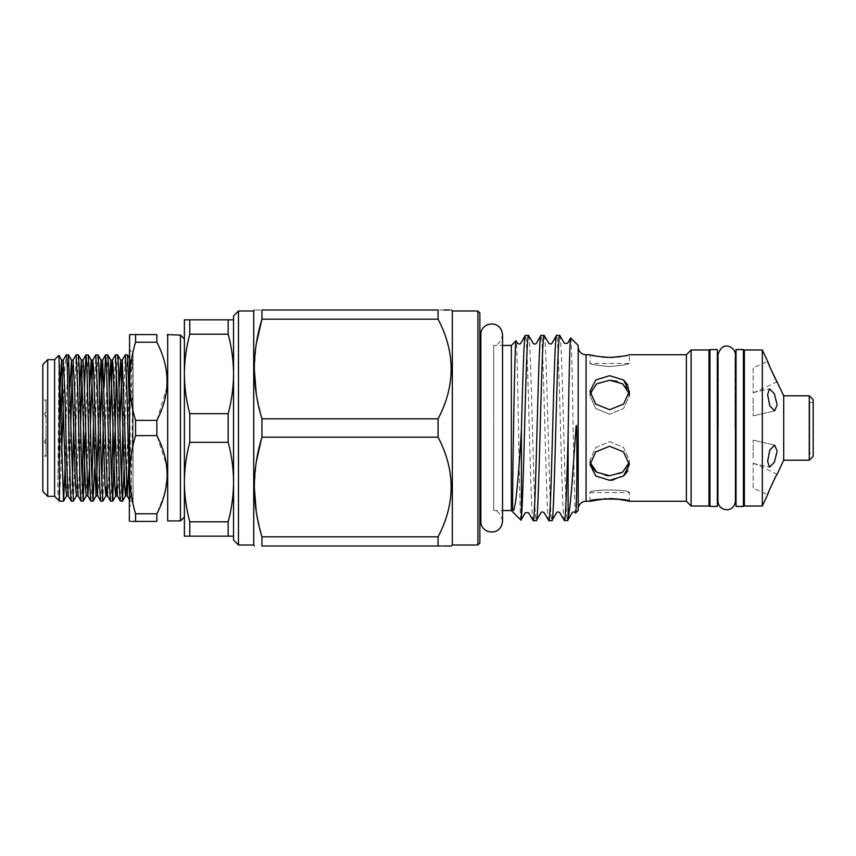 <?xml version="1.0" encoding="UTF-8"?>
<svg xmlns="http://www.w3.org/2000/svg" width="856" height="856" viewBox="0 0 856 856"><rect width="100%" height="100%" fill="white"/><g stroke="black" fill="none" stroke-linecap="round" stroke-linejoin="round"><path stroke-width="0.64" stroke-dasharray="4.28 3.21" d="M184.393 383.509L184.393 516.992L184.393 383.509M180.456 335.081L180.456 520.919M167.68 335.081L167.68 520.919M166.931 387.233L156.862 420.371L135.569 420.371C131.706 407.477 129.716 394.445 129.609 381.295C129.738 368.037 131.717 355.015 135.569 342.218L135.569 334.589L156.862 334.589L156.862 342.218C163.432 354.641 166.877 367.673 167.188 381.295M129.331 335.081L129.331 520.919M134.424 334.589L133.386 334.589M130.412 334.589L129.609 334.589M129.331 489.225L130.187 501.113L131.054 491.355L133.054 411.822L133.076 371.45L133.076 428L133.054 353.721L132.113 438.272C132.059 440.112 132.327 445.174 132.519 440.797L133.054 430.44L133.054 502.932L129.331 506.666L129.331 349.334L129.331 506.666M133.054 411.822L133.054 502.932L133.054 493.687L132.348 501.156L131.535 491.355L129.331 402.802M133.076 435.019L133.054 493.687L133.054 428L130.497 360.098L129.331 358.075M133.054 353.721L133.054 430.44M68.437 354.844L66.8 391.417L65.067 468.681M63.419 401.036L64.799 368.679L66.19 354.962M73.798 423.602L76.109 354.887M78.271 354.844L73.402 501.113M83.631 423.602L84.444 387.319M88.104 354.844L85.547 432.398M93.465 423.602L95.776 354.887M97.937 354.844L96.3 391.417L94.567 468.681M103.298 423.602L104.111 387.319M107.77 354.844L102.902 501.113M113.131 423.602L115.442 354.887M117.604 354.844L116.544 370.595M122.964 423.602L125.276 354.887M127.437 354.844L125.8 391.417L124.067 468.681M59.417 501.156L61.621 453.081M71.241 501.156L72.3 485.406M81.074 501.156L82.133 485.406M90.907 501.156L91.967 485.406M100.741 501.156L101.8 485.406M110.574 501.156L111.633 485.406M115.143 428L115.046 432.398M120.407 501.156L121.466 485.406M54.602 496.341L54.602 359.659M58.968 355.465L57.908 479.2C57.566 489.108 57.844 495.635 58.743 498.77L59.417 497.229M47.711 496.341L47.711 359.659M42.8 491.419L42.8 364.581M46.042 438.55L44.405 442.188L46.042 444.018L46.042 454.568L44.405 456.387L46.042 454.568L46.042 444.018L44.405 442.188L46.042 438.55L46.042 428L46.042 442.188L44.405 442.188L46.042 442.188L46.042 444.018L46.042 438.55M753.152 398.019L753.152 415.866L753.152 398.019M753.152 457.981L753.152 440.134L753.152 457.981M753.152 487.952L753.152 463L753.152 487.952L767.618 494.704M753.152 463L777.173 474.203L768.827 491.612M777.173 451.101L774.327 462.261L769.544 467.173L767.618 461.352L769.79 450.042L774.627 445.131L777.173 451.101M777.173 404.899L774.627 410.859L769.79 405.969L767.618 394.648L769.544 388.827L774.327 393.739L777.173 404.899M753.152 368.048L753.152 393L753.152 368.048L767.618 361.296M753.152 393L777.173 381.797M744.367 428L744.367 357.722L744.367 428M743.383 506.42L743.383 349.58M736.01 506.42L736.01 349.58M734.983 428L734.983 357.722L734.983 428M718.355 428L718.355 357.722L718.355 428M709.956 428L709.956 357.722L709.956 428M708.971 428L708.971 357.722L708.971 428M709.956 349.58L709.956 506.42M717.328 349.58L717.328 506.42M717.328 428L717.328 357.722L717.328 428M578.196 346.883L578.196 509.117L578.196 346.883M559.738 335.37C562.338 329.656 564.939 526.344 567.539 520.63M564.393 520.63C561.793 526.344 559.193 329.656 556.593 335.37M544.127 335.37C546.727 329.656 549.327 526.344 551.927 520.63M548.782 520.63C546.182 526.344 543.581 329.656 540.981 335.37M528.516 335.37C531.116 329.656 533.716 526.344 536.316 520.63M533.17 520.63C530.57 526.344 527.97 329.656 525.37 335.37M502.536 521.218C500.942 514.274 498.01 510.722 493.73 510.55L493.73 428L493.73 510.55L502.536 510.55L502.536 345.45L493.73 345.45L493.73 428L493.73 345.45C498.01 345.278 500.942 341.726 502.536 334.782M590.159 462.422L589.998 460.26L595.765 447.453L609.665 441.696L623.564 447.453L629.331 460.26L629.16 462.422L629.331 460.26L623.553 447.453L609.665 441.696L595.755 447.453L589.998 460.26L591.55 466.659M609.665 480.312L595.755 476L589.998 464.626L595.765 451.915L609.665 446.254L623.564 451.915L629.331 464.626L627.758 471.089M623.564 476L612.853 480.12M609.665 475.754L620.611 473.357L627.822 466.563M629.16 393.578L629.331 395.74L623.564 408.537L609.665 414.304L623.564 408.547L629.331 395.74L625.993 386.719L617.187 381.316M609.665 366.55C621.606 365.501 628.165 364.485 629.331 363.479C628.176 364.485 621.617 365.501 609.665 366.55C621.606 365.501 628.165 364.485 629.331 363.479C628.176 364.485 621.617 365.501 609.665 366.55C597.713 365.501 591.154 364.485 589.998 363.479C591.154 364.485 597.713 365.501 609.665 366.55C597.713 365.501 591.154 364.485 589.998 363.479C591.154 364.485 597.713 365.501 609.665 366.55M591.56 355.154L589.998 354.748L589.998 363.479L629.331 363.479L629.331 354.748L620.6 356.588M617.208 357.027L613.517 357.327M627.812 385.018L629.331 391.374L623.564 404.086L609.665 409.746L595.755 404.086L589.998 391.374L595.755 380L609.665 375.688L623.607 380.032M589.998 501.252L589.998 492.521C588.768 489.204 630.551 489.204 629.331 492.521C630.551 489.204 588.778 489.204 589.998 492.521L629.331 492.521L629.331 501.252M605.791 498.674L609.675 498.567M480.858 522.342L480.858 333.658M479.863 428L479.863 333.658L479.863 428M452.332 545.015L452.332 310.985M261.947 418.819L261.947 437.181L438.079 437.181L438.079 418.819L261.947 418.819L256.286 394.006M438.079 319.192L438.079 310.011L261.947 310.011C251.835 310.011 251.835 310.011 261.947 310.011L261.947 319.192L438.079 319.192C455.488 352.287 455.488 385.5 438.079 418.819M451.358 310.011L449.143 310.011M443.954 310.011L438.079 310.011M253.718 545.015L253.718 310.985M254.286 369L256.34 343.684M813.2 453.562L813.2 402.438L813.2 453.562L809.755 453.562L809.755 402.438L809.755 453.562M813.2 402.438L809.755 402.438M438.079 437.181C455.488 470.286 455.488 503.499 438.079 536.808L261.947 536.808L256.286 512.006M254.286 487L256.34 461.673M261.947 536.808L261.947 545.989L438.079 545.989L438.079 536.808M441.172 545.989L442.606 545.989M447.399 545.989L448.319 545.989M238.471 310.985L238.471 545.015M233.56 315.907L233.56 540.093M233.56 536.156L233.56 482.078L233.56 536.156L228.167 536.156L228.167 521.839L189.786 521.839L189.786 536.156L228.167 536.156M233.56 319.844L228.167 319.844L228.167 334.161C231.676 347.269 233.474 360.526 233.56 373.922L233.56 482.078L233.56 373.922C233.485 387.265 231.687 400.512 228.167 413.683L228.167 442.317C231.676 455.467 233.474 468.724 233.56 482.078C233.474 495.453 231.676 508.71 228.167 521.839M477.905 310.985L477.905 545.015M479.863 312.954L479.863 543.046M609.665 380.246L595.755 384.462L589.998 395.74L595.765 408.547L609.665 414.304L595.755 408.537L589.998 395.74L590.159 393.578M602.207 357.038L595.755 356.075M595.723 471.517L605.759 475.476M511.332 345.45L511.332 510.55M520.962 520.181C519.367 524.942 517.72 334.332 516.018 340.763M578.196 345.45L578.196 510.55M570.706 337.96C572.311 333.348 573.959 519.432 575.649 513.086M686.362 354.748L686.362 501.252M691.124 349.976L691.124 506.024M708.971 349.976L708.971 506.024M743.383 428L743.383 498.278L743.383 428M809.262 395.793L809.262 460.207M783.7 395.793L783.7 460.207M762.332 349.976L762.332 506.024M744.367 349.976L744.367 506.024M813.2 399.731L813.2 456.269M228.167 413.683L189.786 413.683L189.786 442.317L228.167 442.317M228.167 319.844L189.786 319.844L189.786 334.161L228.167 334.161M189.786 319.844L184.393 319.844L184.393 373.922C184.479 360.526 186.276 347.269 189.786 334.161M189.786 413.683C186.266 400.512 184.468 387.265 184.393 373.922L184.393 482.078C184.468 468.703 186.266 455.456 189.786 442.317M189.786 521.839C186.276 508.699 184.479 495.442 184.393 482.078L184.393 536.156L189.786 536.156M46.042 456.387L46.042 454.568L46.042 456.387L44.405 456.387L42.8 457.992M46.042 399.613L46.042 413.812L44.405 413.812L46.042 411.982L46.042 417.45L44.405 413.812L46.042 417.45L46.042 413.812L44.405 413.812L46.042 411.982L46.042 401.432L44.405 399.613L46.042 401.432L46.042 399.613L44.405 399.613L42.8 398.008M46.042 417.45L46.042 428L46.042 417.45M62.467 360.547A0.984 0.984 0 0 1 61.611 360.055L61.664 360.098M128.7 468.681L130.508 394.028L132.092 360.098L133.065 358.418L133.076 371.45L132.145 360.055L130.444 360.055L129.331 376.255M135.569 420.371L135.569 435.629L156.862 435.629L166.556 465.279M164.48 494.308L156.862 513.782L135.569 513.782C127.704 487.867 127.704 461.823 135.569 435.629M135.569 513.782L135.569 521.411L156.862 521.411L156.862 513.782M130.016 521.411L131.642 521.411M135.569 342.218L156.862 342.218M156.862 420.371L156.862 435.629M167.188 474.695L165.24 491.301M586.06 354.748L586.06 501.252M60.145 387.083L57.908 479.2M63.226 360.087L62.445 369.514M60.958 423.42L58.743 498.77M66.586 495.902L69.978 387.319M76.419 495.902L79.811 387.319M86.253 495.902L89.645 387.319M98.376 432.398L99.478 387.319M106.711 486.165L109.311 387.319M116.544 486.165L119.145 387.319M126.378 486.165L128.978 387.319M68.18 495.902L69.058 486.839L70.802 423.602M72.3 369.835L73.092 360.098M78.014 495.902L78.891 486.839L80.635 423.602M82.133 369.835L82.925 360.098M89.366 468.681L90.469 423.602M97.68 495.902L98.547 486.839L100.291 423.602M107.514 495.902L108.38 486.839L110.124 423.602M117.347 495.902L118.214 486.839L119.958 423.602M133.054 356.588L132.519 368.123M133.054 416.38L132.519 440.797M130.24 501.156L132.348 501.156M753.152 392.647L769.544 388.827L753.152 392.647M753.152 440.134L774.627 445.131L753.152 440.134M753.152 463.353L769.544 467.173L753.152 463.353M753.152 415.866L774.627 410.869L753.152 415.866M735.422 357.722L735.422 498.278M717.917 498.278L717.917 357.722M629.331 464.626L629.331 460.26L629.331 464.626M629.331 391.374L629.331 395.74M589.998 391.374L589.998 395.74L589.998 391.374M589.998 460.26L589.998 464.626L589.998 460.26M133.065 499.968L132.402 501.113M130.187 501.113L129.331 499.626M133.065 358.461L133.054 353.068L129.331 349.334"/><path stroke-width="1.28" d="M184.393 516.992L180.456 520.919L180.456 335.081L167.188 334.589M180.456 520.919L167.68 520.919L167.68 335.081M135.569 342.218L135.569 334.589L156.862 334.589C170.408 334.589 170.408 334.589 156.862 334.589C170.408 334.589 170.408 334.589 156.862 334.589L156.862 342.218L135.569 342.218C127.704 368.134 127.704 394.177 135.569 420.371L156.862 420.371C170.408 394.402 170.408 368.348 156.862 342.218M166.556 465.279L167.188 474.695C166.877 461.084 163.432 448.052 156.862 435.629L156.862 420.371M130.016 521.411L129.331 520.919L129.609 334.589M156.862 435.629L135.569 435.629C131.717 448.426 129.738 461.448 129.609 474.706C129.716 487.856 131.706 500.888 135.569 513.782L156.862 513.782C163.442 501.327 166.877 488.305 167.188 474.706M135.569 435.629L135.569 420.371M135.569 334.589C127.704 334.589 127.704 334.589 135.569 334.589L134.424 334.589M133.386 334.589L130.412 334.589M59.417 364.485L59.417 501.156L63.526 501.156L58.904 355.358L61.664 360.098L65.709 486.839L66.586 495.902L63.526 501.156M71.198 501.113L68.18 495.902L66.597 461.973L64.96 394.028L63.226 360.087L66.329 354.844C67.142 354.106 67.966 388.645 68.78 428L70.395 490.681L71.198 501.113L73.359 501.156L68.491 354.887L66.329 354.844L63.312 360.055A0.984 0.984 0 0 1 62.467 360.547L61.664 360.098M61.621 453.081L63.419 401.036M72.3 485.406L73.798 423.602M81.031 501.113L78.014 495.902L76.43 461.973L74.793 394.028L73.092 360.098L76.163 354.844L77.8 391.417L80.229 490.681L81.031 501.113L83.193 501.156L81.545 464.583L79.116 365.319L78.324 354.887L76.163 354.844M82.133 485.406L83.631 423.602M84.444 387.319L85.942 354.887L86.809 364.645L90.062 490.681L90.854 501.113L93.015 501.156L91.378 464.583L88.949 365.319L88.157 354.887L85.996 354.844M91.967 485.406L93.465 423.602M90.469 423.602L92.758 360.098L95.829 354.844L97.466 391.417L99.895 490.681L100.687 501.113L102.848 501.156L101.211 464.583L98.782 365.319L97.991 354.887L95.829 354.844M101.8 485.406L103.298 423.602M104.111 387.319L105.609 354.887L106.476 364.645L109.728 490.681L110.52 501.113L112.682 501.156L111.045 464.583L108.616 365.319L107.813 354.887L105.652 354.844M111.633 485.406L113.131 423.602M110.124 423.602L112.425 360.098L115.485 354.844L117.133 391.417L119.562 490.681L120.354 501.113L122.515 501.156L120.878 464.583L118.449 365.319L117.647 354.887L115.485 354.844M116.544 370.595L115.143 428M121.466 485.406L122.964 423.602M129.331 402.802L127.48 354.887L125.318 354.844L126.966 391.417L129.331 489.225M65.067 468.681L63.569 501.113M69.978 387.319L71.497 360.098L75.542 486.839L76.419 495.902L73.359 501.156M85.547 432.398L83.193 501.156M94.567 468.681L93.015 501.156M99.478 387.319L100.997 360.098L105.042 486.839L105.919 495.902L102.848 501.156M115.046 432.398L112.682 501.156M124.067 468.681L122.515 501.156M47.711 359.659L47.711 496.341L42.8 491.419L42.8 364.581L47.711 359.659L54.602 359.659L54.602 496.341L59.417 501.156M809.262 395.793L809.262 460.207L813.2 456.269L813.2 399.731L809.262 395.793L783.7 395.793L770.24 367.823M777.173 404.899L774.327 393.739L769.544 388.827L767.618 394.648L769.79 405.958L774.627 410.869L777.173 404.899M767.618 461.352L769.544 467.173L774.327 462.261L777.173 451.101L774.627 445.131L769.79 450.031L767.618 461.352M809.262 460.207L783.7 460.207L783.7 395.793M770.111 367.534L767.618 361.296C766.944 360.858 776.906 382.685 777.173 381.797M767.618 361.296L762.332 349.976L744.367 349.976L744.367 506.024L762.332 506.024L762.332 349.976M783.7 460.207L777.173 474.203C776.916 473.304 766.933 495.164 767.618 494.704L762.332 506.024M743.383 349.58L743.383 506.42L736.01 506.42L736.01 349.58L743.383 349.58M709.956 349.58L717.328 349.58L717.328 506.42L709.956 506.42L709.956 349.58M708.971 506.024L708.971 349.976L691.124 349.976L691.124 506.024L708.971 506.024M691.124 506.024L686.362 501.252L686.362 354.748L691.124 349.976M609.665 409.746L623.575 404.075L629.331 391.374L623.564 379.989L609.665 375.688L595.755 379.989L589.998 391.374L595.755 404.075L609.665 409.746M609.665 480.312L623.575 476L629.331 464.626L623.564 451.915L609.665 446.254L595.755 451.915L589.998 464.626L595.755 476L609.665 480.312L612.853 480.12M686.362 354.748L629.331 354.748C628.176 355.625 621.617 356.524 609.665 357.434L602.207 357.038M578.196 346.883A7.865 7.865 0 0 0 586.06 354.748L589.998 354.748C591.154 355.625 597.702 356.524 609.665 357.434L613.517 357.327M686.362 501.252L629.331 501.252C630.551 498.342 588.778 498.342 589.998 501.252L586.06 501.252L586.06 354.748M578.196 509.117A7.865 7.865 0 0 1 586.06 501.252M575.574 513.065L578.196 510.55L578.196 345.45L570.706 337.96C569.828 335.734 568.962 383.659 568.117 434.944C566.854 482.153 565.634 521.582 564.393 520.63L559.749 512.68C558.315 511.728 557.256 511.728 556.571 512.68L551.927 520.63C554.528 526.344 557.128 329.656 559.738 335.37L556.486 335.466L551.949 343.32C551.328 344.23 550.269 344.23 548.771 343.32L544.127 335.37L540.874 335.466L536.337 343.32C535.481 344.315 534.422 344.315 533.16 343.32L528.516 335.37L525.263 335.466L520.726 343.32C520.116 344.23 519.068 344.23 517.548 343.32L516.018 340.763C514.98 338.537 513.536 424.212 512.798 476.942L512.605 505.65C512.487 509.363 512.872 510.925 513.76 510.337L515.376 503.221C517.431 487.717 519.442 463.374 521.411 430.215L521.411 516.885L520.962 520.181L511.332 510.55L511.332 345.45L516.018 340.763M559.738 335.37L564.382 343.32L567.549 343.32L570.706 337.96M575.649 513.086C576.398 513.332 577.297 474.973 576.762 431.06C576.762 429.541 576.591 422.607 576.077 426.684L572.257 480.034C570.909 498.545 569.529 511.214 568.117 518.051L568.117 434.944M540.981 335.37C538.381 329.656 535.781 526.344 533.17 520.63L528.527 512.68L525.359 512.68L520.962 520.181M556.593 335.37C553.993 329.656 551.382 526.344 548.782 520.63L544.138 512.68C542.683 511.738 541.623 511.738 540.971 512.68L536.316 520.63C538.916 526.344 541.527 329.656 544.127 335.37M551.927 520.63L548.782 520.63M536.316 520.63L533.17 520.63M521.411 516.885C522.502 506.131 523.54 468.018 524.61 428C525.905 378.534 527.221 334.075 528.516 335.37M525.37 335.37C524.065 333.968 522.716 380.107 521.411 430.215M575.585 513.065L575.36 512.68C573.927 511.728 572.867 511.728 572.183 512.68L567.646 520.534L564.393 520.63M511.332 345.45L502.536 345.45L502.536 334.782C500.91 318.924 481.275 322.316 480.858 333.658L480.858 522.342L479.863 522.342M511.332 510.55L502.536 510.55L502.536 521.218L502.536 334.782M627.822 466.563L629.16 462.422L622.654 472.191L609.665 475.754L596.664 472.191L590.159 462.422M627.758 471.089L623.564 476M617.187 381.316L609.665 380.246L622.654 383.809L629.16 393.578M620.6 356.588L617.208 357.027M623.607 380.032L627.812 385.018M589.998 501.252L605.791 498.674M609.675 498.567L617.09 498.952M617.251 498.973L629.331 501.252M477.905 310.985L477.905 545.015L479.863 543.046L479.863 312.954L477.905 310.985L452.332 310.985L452.332 545.015L451.358 545.989L448.319 545.989M477.905 545.015L452.332 545.015M256.34 343.684L261.947 319.192L261.947 310.011C251.835 310.011 251.835 310.011 261.947 310.011L438.079 310.011C455.478 310.011 455.478 310.011 438.079 310.011L438.079 319.192L261.947 319.192C251.835 352.223 251.835 385.435 261.947 418.819L261.947 437.181C251.835 470.222 251.835 503.424 261.947 536.808L438.079 536.808C455.488 503.713 455.488 470.5 438.079 437.181L261.947 437.181M449.143 310.011L443.954 310.011M261.947 418.819L438.079 418.819C455.488 385.714 455.488 352.501 438.079 319.192M438.079 418.819L438.079 437.181M233.56 540.093L233.56 315.907L238.471 310.985L238.471 545.015L233.56 540.093M238.471 310.985L253.718 310.985L253.718 545.015L238.471 545.015M256.286 394.006L254.286 369M256.286 512.006L254.286 487M256.34 461.673L261.529 438.604M438.079 536.808L438.079 545.989C455.478 545.989 455.478 545.989 438.079 545.989L441.172 545.989M442.606 545.989L447.399 545.989M438.079 545.989L261.947 545.989C251.835 545.989 251.835 545.989 261.947 545.989C251.835 545.989 251.835 545.989 261.947 545.989L261.947 536.808M595.755 356.075L591.56 355.154M590.159 393.578L596.675 383.809L609.665 380.246M591.55 466.659L595.723 471.517M605.759 475.476L609.665 475.754M567.539 520.63L568.117 518.051M767.618 494.704L768.827 491.612M233.56 536.156L228.167 536.156L228.167 521.839C231.687 508.678 233.485 495.421 233.56 482.078C233.474 468.681 231.676 455.424 228.167 442.317L228.167 413.683C231.676 400.533 233.474 387.276 233.56 373.922C233.474 360.547 231.676 347.29 228.167 334.161L228.167 319.844L233.56 319.844M228.167 334.161L189.786 334.161L189.786 319.844L228.167 319.844M228.167 442.317L189.786 442.317L189.786 413.683L228.167 413.683M228.167 536.156L189.786 536.156L189.786 521.839L228.167 521.839M189.786 334.161C186.276 347.301 184.479 360.558 184.393 373.922L184.393 319.844L189.786 319.844M189.786 536.156L184.393 536.156L184.393 482.078C184.468 495.421 186.266 508.678 189.786 521.839M189.786 442.317C186.276 455.424 184.479 468.681 184.393 482.078L184.393 373.922C184.468 387.297 186.266 400.544 189.786 413.683M60.145 387.083L61.611 360.055L58.968 355.465M131.642 521.411L135.569 521.411C127.704 521.411 127.704 521.411 135.569 521.411L135.569 513.782M167.188 381.295L166.931 387.233M165.24 491.301L164.48 494.308M156.862 513.782L156.862 521.411C170.408 521.411 170.408 521.411 156.862 521.411C170.408 521.411 170.408 521.411 156.862 521.411L135.569 521.411M62.445 369.514L60.958 423.42M79.811 387.319L81.331 360.098L85.375 486.839L86.253 495.902L83.235 501.113M89.645 387.319L91.164 360.098L96.032 495.945L98.376 432.398M100.291 423.602L102.645 360.055L107.514 495.902L105.919 495.902L106.711 486.165M109.311 387.319L110.831 360.098L114.875 486.839L115.699 495.945L116.544 486.165M119.145 387.319L120.664 360.098L124.709 486.839L125.532 495.945L126.378 486.165M128.978 387.319L129.331 376.255M70.802 423.602L72.3 369.835M80.635 423.602L82.133 369.835M85.942 354.887L82.925 360.098L83.802 369.161L87.847 495.902L89.366 468.681M88.157 354.887L91.164 360.098L92.812 360.055L93.636 369.161L97.68 495.902L96.086 495.902L93.069 501.113M107.813 354.887L110.831 360.098L112.478 360.055L113.302 369.161L117.347 495.902L115.753 495.902L112.735 501.113M119.958 423.602L122.312 360.055L127.18 495.902L128.7 468.681M184.393 339.008L180.456 335.081M54.602 359.659L58.904 355.358M744.367 357.722L743.383 357.722M736.01 357.722L735.422 357.722M735.422 428L735.422 354.994C735.946 347.557 722.368 339.19 717.917 354.994L717.917 501.006C718.484 506.474 721.512 509.395 727.001 509.759C729.119 510.005 734.758 508.079 735.422 501.006L735.422 428M709.956 357.722L708.971 357.722M717.917 357.722L717.328 357.722M629.331 391.374L629.331 395.74M480.858 333.658L479.863 333.658M452.332 310.985L451.358 310.011M253.718 310.985L254.286 310.011M253.718 545.015L254.286 545.989M480.858 522.342C481.275 533.684 500.91 537.076 502.536 521.218M717.917 498.278L717.328 498.278M709.956 498.278L708.971 498.278M736.01 498.278L735.422 498.278M744.367 498.278L743.383 498.278M47.711 496.341L54.602 496.341M63.226 360.087L61.771 360.258M73.092 360.098L71.497 360.098L68.491 354.887M82.925 360.098L81.331 360.098L78.324 354.887M105.609 354.887L102.592 360.098L100.997 360.098L97.991 354.887M125.276 354.887L122.258 360.098L120.664 360.098L117.647 354.887M129.331 499.626L127.18 495.902L125.575 495.902L122.569 501.113M129.331 358.075L127.48 354.887M68.18 495.902L66.586 495.902M78.014 495.902L76.419 495.902M90.854 501.113L87.847 495.902L86.253 495.902M120.354 501.113L117.347 495.902M110.52 501.113L107.514 495.902M100.687 501.113L97.68 495.902"/></g></svg>
